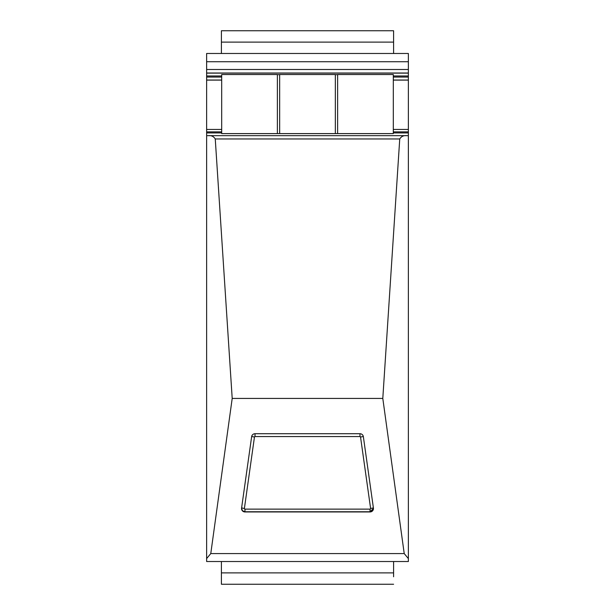 <?xml version="1.0" encoding="UTF-8"?>
<svg xmlns="http://www.w3.org/2000/svg" width="615" height="615" viewBox="0 0 615 615"><rect width="100%" height="100%" fill="white"/><g stroke="black" fill="none" stroke-linecap="round" stroke-linejoin="round"><path stroke-width="0.92" d="M363.357 436.65A3.413 3.398 180 0 0 359.983 433.721L255.017 433.721A3.413 3.398 180 0 0 251.643 436.65L241.58 508.082A3.413 3.398 180 0 0 244.954 511.957L370.046 511.957A3.413 3.398 180 0 0 373.42 508.082L363.357 436.65M210.776 553.585L404.224 553.585L382.799 398.428L232.201 398.428L210.776 553.585L206.632 558.589L206.632 135.684L208.224 135.661C211.306 135.3 213.651 136.399 215.258 138.959L232.201 398.428M404.224 553.585L408.368 558.589L408.368 561.518L206.632 561.518L206.632 558.589M408.368 558.589L408.368 135.684L406.776 135.661C403.694 135.3 401.349 136.399 399.742 138.959L382.799 398.428M208.224 135.661L406.776 135.661M206.632 61.731L408.368 61.731L408.368 53.482L206.632 53.482L206.632 135.684M408.368 61.731L408.368 69.495L206.632 69.495M206.632 73.016L408.368 73.016L408.368 69.495M408.368 73.016L408.368 75.96L393.308 75.96M393.308 77.067L408.368 77.067L408.368 75.96M408.368 77.067L408.368 131.879L393.308 131.879M393.308 132.932L408.368 132.932L408.368 131.879M408.368 132.932L408.368 135.684M206.632 129.45L221.692 129.45M393.308 129.45L408.368 129.45M206.632 80.111L221.692 80.111M393.308 80.111L408.368 80.111M206.632 80.035L221.692 80.035M393.308 80.035L408.368 80.035M206.632 73.124L408.368 73.124M393.592 561.518L393.592 572.888L221.408 572.888L221.408 561.518M393.592 576.77L393.592 572.888M393.592 584.25L221.408 584.25L221.408 572.888M393.592 42.112L393.592 30.75L221.408 30.75L221.408 42.112L393.592 42.112L393.592 53.482M221.408 53.482L221.408 42.112M279.656 74.53L335.344 74.53L335.344 133.601L279.656 133.601L279.656 74.53M221.692 74.53L277.38 74.53L277.38 133.601L221.692 133.601L221.692 74.53M279.656 74.661L277.38 74.661M337.62 74.661L335.344 74.661M337.62 74.53L393.308 74.53L393.308 133.601L337.62 133.601L337.62 74.53M279.656 133.601L277.38 133.601M221.692 133.601L393.308 133.601M335.344 133.601L337.62 133.601M244.954 511.957L370.046 511.957M215.258 138.959L399.742 138.959M208.669 135.661L406.33 135.661M206.632 132.932L221.692 132.932M221.692 131.879L206.632 131.879M206.632 77.067L221.692 77.067M221.692 75.96L206.632 75.96M255.017 436.558L359.983 436.558A0.569 0.569 180 0 1 360.544 437.05L370.607 508.482A0.569 0.569 180 0 1 370.046 509.128L244.954 509.128A0.569 0.569 180 0 1 244.393 508.482L254.456 437.05A0.569 0.569 180 0 1 255.017 436.558L255.017 433.721M363.327 436.489L360.544 437.05M359.983 433.721L359.983 436.558M244.954 509.128L244.954 511.772L242.533 510.757L241.549 508.459A3.413 3.398 180 0 0 244.954 511.765L370.046 511.772L370.046 509.128M370.046 511.765A3.413 3.398 180 0 0 373.451 508.459L370.046 511.772M373.397 507.921L370.607 508.482M241.603 507.921L244.393 508.482M251.673 436.489L254.456 437.05"/></g></svg>
